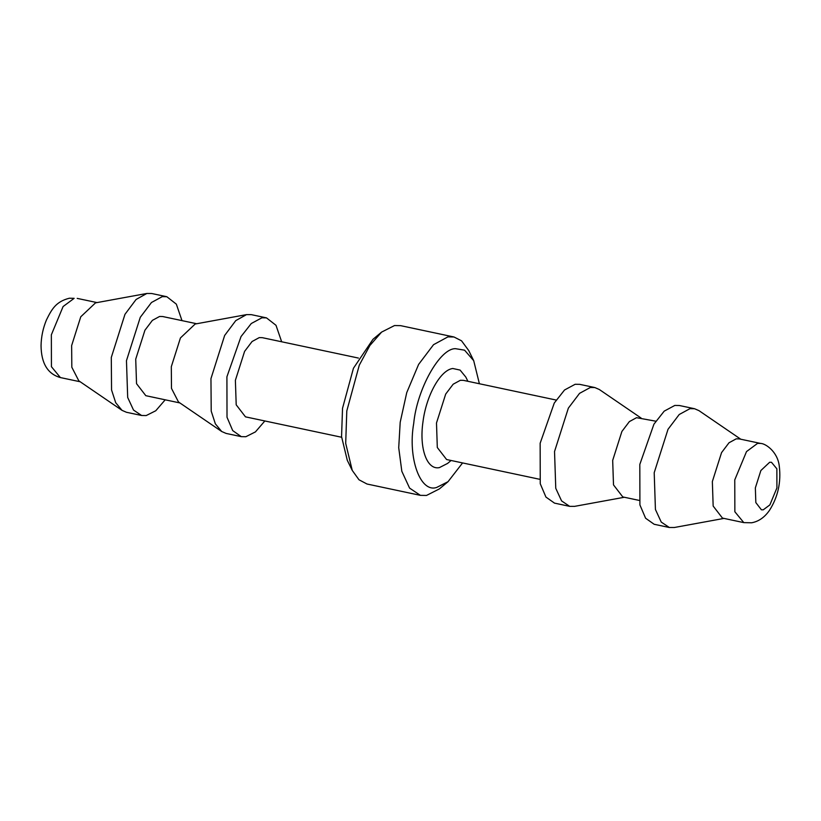 <?xml version="1.0" encoding="UTF-8"?>
<svg xmlns="http://www.w3.org/2000/svg" width="821" height="821" viewBox="0 0 821 821"><rect width="100%" height="100%" fill="white"/><g stroke="black" fill="none" stroke-linecap="round" stroke-linejoin="round"><path stroke-width="1.23" d="M769.667 462.264L771.483 462.295L776.861 468.812L776.912 487.941L769.862 504.915L763.232 509.831L761.406 509.8L755.833 502.585L755.351 487.879L760.872 470.525L769.667 462.264M743.805 522.618L722.449 518.082L713.162 506.064L712.351 481.547L721.556 452.617L729.027 442.755L736.211 438.845L739.259 438.907L760.615 443.432L757.567 443.381L746.515 451.581L734.764 479.875L734.857 511.76L743.805 522.618L751.626 522.782C758.604 521.53 764.556 517.394 769.462 510.385C777.949 497.013 781.223 482.266 779.283 466.123C777.62 451.478 765.346 443.412 760.615 443.432M151.649 293.497L146.846 293.466L136.091 299.47L124.977 314.299L111.297 357.463L111.553 389.965L115.699 402.701L122.031 410.356L126.444 412.275L141.612 415.488L133.515 410.059L127.686 397.456L126.465 360.676L140.278 317.296L151.475 302.497L162.26 296.638L166.827 296.72L151.649 293.497M674.4 527.493L669.351 527.503L661.244 522.074L655.425 509.472L654.204 472.691L668.017 429.301L679.213 414.513L689.999 408.653L694.556 408.725L679.388 405.512L674.821 405.43L664.199 411.147L653.927 424.19L639.816 464.419L639.908 504.894L645.593 518.225L654.173 524.28L669.351 527.503M141.612 415.488L146.179 415.57L155.774 410.746L165.195 399.806M181.995 320.631L176.341 304.15L166.827 296.72M196.671 323.741L162.62 316.516L159.582 316.465L152.388 320.364L144.927 330.227L135.722 359.157L136.532 383.674L145.82 395.691L179.861 402.926M195.172 324.018L180.435 337.944L171.312 366.71L171.486 388.384L178.475 401.972L221.701 431.507L226.103 433.426L241.282 436.649L245.848 436.721L255.434 431.897L264.855 420.957M639.005 500.369L622.78 496.931L613.503 484.903L612.682 460.386L621.897 431.466L629.358 421.604L636.542 417.694L655.805 421.194M740.799 439.235L698.969 410.644L694.556 408.725M281.665 341.782L276 325.301L266.486 317.871L251.318 314.648L246.505 314.617L235.76 320.621L224.646 335.461L210.956 378.614L211.213 411.126L215.359 423.852L221.701 431.507M122.031 410.356L78.806 380.821L71.817 367.233L71.643 345.559L80.766 316.783L95.513 302.867M574.731 506.341L569.682 506.352L561.585 500.913L555.766 488.31L554.534 451.54L568.348 408.15L579.554 393.351L590.33 387.491L594.897 387.574L599.299 389.493L641.139 418.074M266.486 317.871L261.92 317.789L251.298 323.505L241.035 336.559L226.914 376.777L227.017 417.253L232.702 430.584L241.282 436.649M569.682 506.352L554.514 503.129L545.934 497.074L540.249 483.733L540.146 443.258L554.267 403.039L564.53 389.996L575.152 384.279L579.718 384.351L594.897 387.574M358.418 358.069L262.289 337.667L259.241 337.616L252.057 341.526L244.596 351.388L235.381 380.308L236.202 404.825L245.479 416.852L341.608 437.254M539.335 479.218L446.593 459.534L437.306 447.517L436.495 422.989L445.7 394.07L453.171 384.207L460.355 380.297L463.393 380.349L556.145 400.043M447.466 463.485L439.399 467.611C426.951 470.279 419.09 448.399 422.969 421.871C426.253 395.424 440.518 369.912 452.792 368.496L460.099 370.086L465.815 377.075L467.898 381.313M454.003 336.99L400.607 325.65L394.521 325.547L381.601 332.095L372.98 339.299L353.44 368.26L342.531 408.283L341.557 436.639L347.293 460.324L352.25 470.412L358.993 479.782L366.997 484.01L420.393 495.35L409.587 488.105L401.828 471.305L398.719 447.712L400.196 422.261L406.734 392.654L418.607 364.411L433.539 344.687L447.917 336.877L454.003 336.99L461.556 340.828L468.75 350.588L473.707 360.676L479.392 383.746M462.582 462.931L448.02 481.701L436.71 487.428C420.28 493.175 407.627 457.954 413.722 423.39C416.914 389.308 439.871 348.217 455.47 348.679L464.553 350.167L473.707 360.676M381.601 332.095L369.861 345.528L359.28 365.191L346.801 410.931L345.692 443.34L352.25 470.412M448.02 481.701L439.399 488.906L426.479 495.453L420.393 495.35M74.147 298.331L69.374 298.218C55.91 301.615 51.754 309.199 46.438 319.964C43.031 328.154 41.235 336.702 41.05 345.62C41.245 363.354 47.69 373.996 60.385 377.568L51.436 366.71L51.354 334.814L63.104 306.531L74.147 298.331M97.001 302.59L77.195 298.382M195.008 324.049L246.505 314.617M95.349 302.887L146.846 293.466M574.495 506.383L624.329 497.259M674.154 527.534L723.999 518.41M60.385 377.568L80.201 381.765M447.486 463.506L451.098 460.489"/></g></svg>
